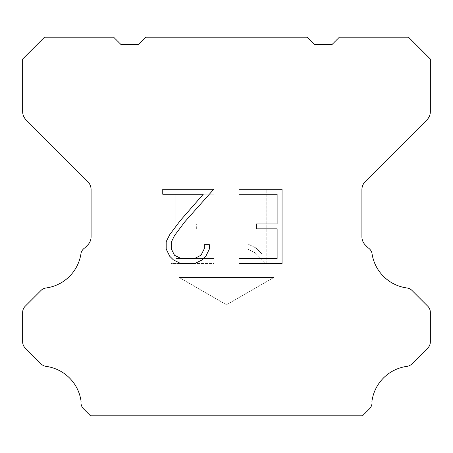 <?xml version="1.0" encoding="UTF-8"?>
<svg xmlns="http://www.w3.org/2000/svg" width="453" height="453" viewBox="0 0 453 453"><rect width="100%" height="100%" fill="white"/><g stroke="black" fill="none" stroke-linecap="round" stroke-linejoin="round"><path stroke-width="0.34" stroke-dasharray="2.27 1.7" d="M273.822 277.463L179.178 277.463L179.178 37.208L273.822 37.208L273.822 277.463L226.5 304.784L179.178 277.463L179.178 37.208L273.822 37.208L273.822 277.463L179.178 277.463L179.178 37.208L273.822 37.208L273.822 277.463L226.5 304.784L179.178 277.463L179.178 37.208L273.822 37.208L273.822 277.463L179.178 277.463L273.822 277.463L226.5 304.784L179.178 277.463L273.822 277.463L179.178 277.463L273.822 277.463L226.5 304.784L179.178 277.463L273.822 277.463M277.117 228.861L277.117 258.538L239.003 258.538L239.003 263.487L282.06 263.487L282.06 189.286L239.003 189.286L239.003 194.235L277.117 194.235L277.117 223.912L256.341 223.912L256.341 228.861L277.117 228.861M209.32 249.122L209.32 244.671L204.292 244.671L204.292 248.737L201.007 255.249L194.49 258.538L181.058 258.538L174.49 255.26L171.251 248.737L171.251 242.219L174.586 235.452L184.875 221.738L213.759 189.286L162.746 189.286L162.746 194.235L203.278 194.235L180.237 220.645L169.756 234.603L166.177 241.704L166.177 249.042L169.756 256.29L173.425 259.909L180.622 263.487L194.875 263.487L202.117 259.965L205.792 256.364L209.32 249.122M175.883 258.538L175.883 228.861L175.883 258.538L213.997 258.538L175.883 258.538M175.883 228.861L196.659 228.861L175.883 228.861M196.659 228.861L196.659 223.912L196.659 228.861M196.659 223.912L175.883 223.912L196.659 223.912M175.883 223.912L175.883 194.235L175.883 223.912M175.883 194.235L213.997 194.235L175.883 194.235M213.997 194.235L213.997 189.286L213.997 194.235M213.997 263.487L213.997 258.538L213.997 263.487L170.94 263.487L213.997 263.487M170.94 189.286L170.94 263.487L170.94 189.286L213.997 189.286L170.94 189.286M247.995 244.048L247.995 249.258L247.995 244.048L256.205 248.097L247.995 244.048M247.995 249.258L255.243 252.921L247.995 249.258M255.243 252.921L265.764 263.391L255.243 252.921M265.764 263.391L266.806 263.391L265.764 263.391M266.806 263.391L266.806 189.19L266.806 263.391M261.857 253.793L256.205 248.097L261.857 253.793L261.857 189.19L261.857 253.793M266.806 189.19L261.857 189.19L266.806 189.19M307.31 37.208L145.69 37.208L138.408 44.49L120.934 44.49L113.652 37.208L44.49 37.208L22.65 59.054L22.65 111.614A11.648 11.648 0 0 0 26.064 119.847L87.672 181.46A11.648 11.648 0 0 1 91.087 189.699L91.087 236.794A11.648 11.648 0 0 1 87.672 245.028L84.813 247.893A8.737 8.737 0 0 0 81.076 252.921A40.77 40.77 0 0 1 46.025 287.972A8.737 8.737 0 0 0 40.997 290.452L25.209 306.245A8.737 8.737 0 0 0 22.65 312.423L22.65 341.839A8.737 8.737 0 0 0 25.209 348.017L41.093 363.901A8.737 8.737 0 0 0 46.104 366.381A40.77 40.77 0 0 1 81.07 401.347A8.737 8.737 0 0 0 83.55 408.861L90.481 415.792L362.519 415.792L369.45 408.861A8.737 8.737 0 0 0 371.93 401.347A40.77 40.77 0 0 1 406.896 366.381A8.737 8.737 0 0 0 411.907 363.901L427.791 348.017A8.737 8.737 0 0 0 430.35 341.839L430.35 312.423A8.737 8.737 0 0 0 427.791 306.245L412.004 290.452A8.737 8.737 0 0 0 406.975 287.972A40.77 40.77 0 0 1 371.924 252.921A8.737 8.737 0 0 0 368.187 247.893L365.328 245.028A11.648 11.648 0 0 1 361.913 236.794L361.913 189.699A11.648 11.648 0 0 1 365.328 181.46L426.936 119.847A11.648 11.648 0 0 0 430.35 111.614L430.35 59.054L408.51 37.208L339.348 37.208L332.066 44.49L314.592 44.49L307.31 37.208M273.822 37.208L179.178 37.208L273.822 37.208"/><path stroke-width="0.68" d="M277.117 258.538L277.117 228.861L256.341 228.861L256.341 223.912L277.117 223.912L277.117 194.235L239.003 194.235L239.003 189.286L282.06 189.286L282.06 263.487L239.003 263.487L239.003 258.538L277.117 258.538M209.32 244.671L209.32 249.122L205.792 256.364L202.117 259.965L194.875 263.487L180.622 263.487L173.425 259.909L169.756 256.29L166.177 249.042L166.177 241.704L169.756 234.603L180.237 220.645L203.278 194.235L162.746 194.235L162.746 189.286L213.759 189.286L184.875 221.738L174.586 235.452L171.251 242.219L171.251 248.737L174.49 255.26L181.058 258.538L194.49 258.538L201.007 255.249L204.292 248.737L204.292 244.671L209.32 244.671M307.31 37.208L314.592 44.49L332.066 44.49L339.348 37.208L408.51 37.208L430.35 59.054L430.35 111.614A11.648 11.648 0 0 1 426.936 119.847L365.328 181.46A11.648 11.648 0 0 0 361.913 189.699L361.913 236.794A11.648 11.648 0 0 0 365.328 245.028L368.187 247.893A8.737 8.737 0 0 1 371.924 252.921A40.77 40.77 0 0 0 406.975 287.972A8.737 8.737 0 0 1 412.004 290.452L427.791 306.245A8.737 8.737 0 0 1 430.35 312.423L430.35 341.839A8.737 8.737 0 0 1 427.791 348.017L411.907 363.901A8.737 8.737 0 0 1 406.896 366.381A40.77 40.77 0 0 0 371.93 401.347A8.737 8.737 0 0 1 369.45 408.861L362.519 415.792L90.481 415.792L83.55 408.861A8.737 8.737 0 0 1 81.07 401.347A40.77 40.77 0 0 0 46.104 366.381A8.737 8.737 0 0 1 41.093 363.901L25.209 348.017A8.737 8.737 0 0 1 22.65 341.839L22.65 312.423A8.737 8.737 0 0 1 25.209 306.245L40.997 290.452A8.737 8.737 0 0 1 46.025 287.972A40.77 40.77 0 0 0 81.076 252.921A8.737 8.737 0 0 1 84.813 247.893L87.672 245.028A11.648 11.648 0 0 0 91.087 236.794L91.087 189.699A11.648 11.648 0 0 0 87.672 181.46L26.064 119.847A11.648 11.648 0 0 1 22.65 111.614L22.65 59.054L44.49 37.208L113.652 37.208L120.934 44.49L138.408 44.49L145.69 37.208L307.31 37.208"/></g></svg>
